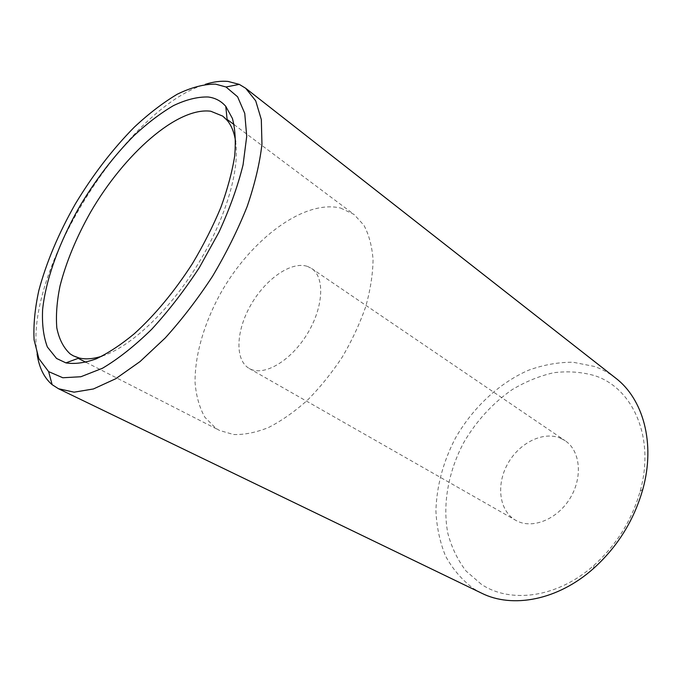 <?xml version="1.0" encoding="UTF-8"?>
<svg xmlns="http://www.w3.org/2000/svg" width="682" height="682" viewBox="0 0 682 682"><rect width="100%" height="100%" fill="white"/><g stroke="black" fill="none" stroke-linecap="round" stroke-linejoin="round"><path stroke-width="0.51" stroke-dasharray="3.41 2.56" d="M37.118 354.171C23.572 272.041 125.573 108.361 205.273 84.338M481.356 584.303L465.994 570.962C457.665 559.982 451.62 547.458 447.852 533.392C442.294 504.424 448.313 471.663 463.683 442.669C476.309 421.024 492.489 403.335 512.225 389.601C525.617 381.613 539.445 375.987 553.707 372.722C567.97 370.948 581.686 371.946 594.875 375.714C632.743 388.049 655.359 437.401 640.134 491.279C631.83 520.357 616.46 545.02 594.013 565.284C557.509 597.926 510.503 603.826 481.356 584.303M615.607 378.05C609.12 372.994 602.044 369.132 594.389 366.464L573.059 362.227C558.149 362.176 543.222 364.87 528.277 370.326C498.806 383.301 472.703 407.904 455.431 438.117C443.206 461.637 436.693 485.831 435.909 510.699C436.625 526.794 439.805 541.832 445.448 555.83C452.498 568.907 461.833 579.828 473.436 588.566L481.56 593.152M102.087 356.132C130.151 347.087 168.301 311.768 196.646 266.27C224.992 220.78 239.902 170.977 235.657 141.805M340.642 208.07L354.035 214.429L363.915 225.256C368.971 234.693 372.022 246.193 373.063 259.74C372.832 274.266 370.386 289.901 365.714 306.653C359.789 323.686 351.98 340.48 342.287 357.036C331.699 373.037 320.063 387.444 307.377 400.257C294.394 411.834 281.436 420.922 268.495 427.529C255.878 432.558 244.216 434.886 233.508 434.502L219.442 430.41L215.81 428.287L204.864 417.248C199.468 407.597 196.211 396.148 195.095 382.9C194.6 355.331 204.302 322.56 221.224 292.177C251.394 239.084 304.121 199.272 340.642 208.07M560.792 438.338L565.207 440.768C580.391 450.742 583.05 477.426 569.922 498.516C556.998 519.727 531.9 529.471 516.078 520.502L515.66 520.272C499.122 510.886 495.959 484.774 507.672 463.879C519.164 442.865 543.409 430.717 560.792 438.338M307.548 266.44L311.555 268.452C325.135 277.19 323.575 307.693 306.891 334.495C290.379 361.4 263.644 376.677 249.595 368.681L249.228 368.476C234.548 360.105 235.989 330.6 250.925 304.803C265.656 278.912 291.436 260.822 307.548 266.44M73.349 355.851L78.2 358.331M85.983 362.295L219.442 430.41M222.75 116.128L227.106 119.393M234.105 124.627L354.035 214.429M311.555 268.452L565.207 440.768M249.228 368.476L515.66 520.272M640.134 491.279L642.819 489.301M594.013 565.284L593.425 568.566"/><path stroke-width="1.02" d="M215.589 84.142C203.969 84.082 191.216 87.424 177.346 94.176C163.143 102.632 148.795 113.63 134.303 127.159C112.504 149.281 92.854 174.865 75.352 203.909C58.626 233.321 46.444 262.195 38.823 290.541C34.884 308.665 33.316 325.135 34.1 339.934L38.857 358.596L48.627 371.613L62.804 377.751L80.894 376.737L102.453 368.263C118.25 358.92 134.644 345.945 151.651 329.338C168.565 310.915 184.472 290.319 199.366 267.549L218.82 232.46C229.723 208.726 237.805 186.186 243.065 164.839L246.722 136.332L244.744 113.348L237.592 96.776L226.006 86.989L215.589 84.142M205.273 84.338C213.457 81.746 221.053 80.774 228.044 81.431L239.28 84.38L245.682 88.268L255.69 100.8L261.317 119.563L261.956 144.081C259.833 163.024 254.906 183.825 247.174 206.493C237.89 229.749 226.356 252.988 212.579 276.201C197.806 298.801 182.026 319.389 165.232 337.965L140.066 361.554L115.727 378.732L93.425 388.962L74.108 392.176L58.447 388.714L52.13 384.674C44.142 377.871 39.138 367.7 37.118 354.171M208.138 96.989C215.239 97.884 221.113 101.004 225.776 106.349L232.417 118.446C235.196 128.83 235.946 141.404 234.659 156.161C232.136 171.983 227.532 189.093 220.832 207.481C213.006 226.262 203.534 244.974 192.418 263.636C174.413 291.529 155.044 314.905 134.311 333.745C120.885 344.819 108.14 353.199 96.094 358.885C84.67 362.952 74.611 364.282 65.915 362.884L56.555 358.459L47.382 347.019C43.477 336.652 41.892 324.112 42.625 309.406C45.924 278.674 59.649 241.419 79.947 205.99C96.026 179.264 114.073 155.777 134.098 135.53C147.397 123.186 160.517 113.212 173.475 105.608C186.109 99.589 197.661 96.716 208.138 96.989M235.657 141.805C234.335 132.683 231.513 125.539 227.208 120.382L222.75 116.128L210.781 111.234C177.329 106.827 124.363 153.996 90.732 211.897C76.41 237.217 66.154 261.982 59.965 286.201C56.853 301.632 55.805 315.544 56.819 327.948C59.087 339.193 63.562 347.871 70.237 353.967L73.349 355.851L79.138 357.982C85.668 359.576 93.323 358.962 102.087 356.132M58.447 388.714L481.56 593.152C512.31 608.634 557.663 600.424 593.425 568.566C617.474 546.87 633.936 520.451 642.819 489.301C655.675 443.164 643.058 398.834 615.607 378.05L245.682 88.268M48.627 371.613L52.13 384.674M227.208 120.382L225.776 106.349M79.138 357.982L65.915 362.884M78.2 358.331L85.983 362.295M227.106 119.393L234.105 124.627M226.006 86.989L239.28 84.38"/></g></svg>
